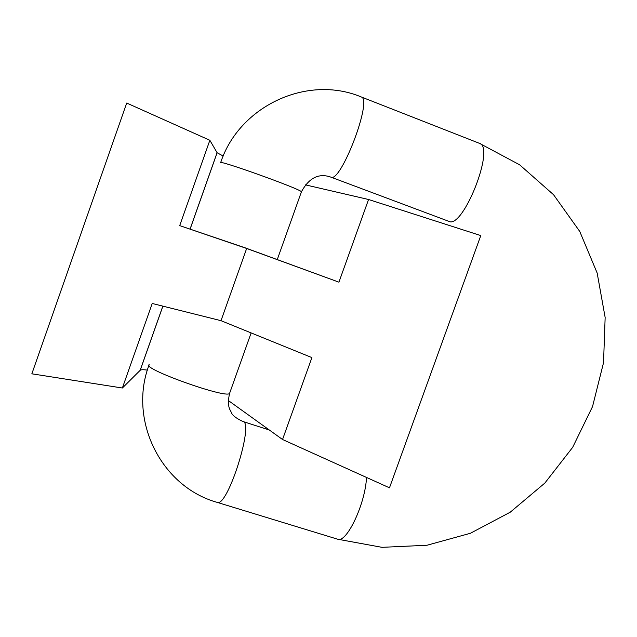 <?xml version="1.0" encoding="UTF-8"?>
<svg xmlns="http://www.w3.org/2000/svg" width="637" height="637" viewBox="0 0 637 637"><rect width="100%" height="100%" fill="white"/><g stroke="black" fill="none" stroke-linecap="round" stroke-linejoin="round"><path stroke-width="0.96" d="M147.402 370.121C143.484 369.564 141.088 369.611 140.22 370.272L122.368 388.013L152.219 303.475L221.007 320.682L246.662 248.47L338.924 282.167L245.078 247.801L179.714 225.617L209.852 140.275L217.113 152.745L223.221 156.049M228.277 400.49L282.541 439.506L311.899 357.596L221.007 320.682M338.924 282.167L368.552 199.5L305.25 184.826M122.368 388.013L31.85 373.815L126.715 103.051L209.852 140.275M282.541 439.506L389.478 487.815L480.784 235.579L368.552 199.5M179.714 225.617L246.662 248.47M220.665 162.586C239.186 106.18 307.098 74.195 361.283 96.967C372.924 99.229 340.532 183.95 330.778 177.094L448.814 221.326C462.757 229.662 495.427 147.362 479.581 143.389L479.438 143.333M337.459 539.149L337.674 539.213C346.624 543.472 365.519 503.397 366.49 477.432M251.129 332.92L229.559 393.451C226.071 398.858 140.793 368.297 149.193 364.651C127.926 419.847 160.954 486.756 217.225 502.386C227.608 507.601 254.561 421.957 242.808 421.463C235.961 418.191 232.123 415.165 231.319 412.386C230.116 409.631 226.716 406.645 229.559 393.451L229.814 392.75M220.569 162.841C215.003 158.342 300.823 189.062 301.428 191.785L301.333 192.048M140.148 370.336L162.841 306.134M190.097 229.025L217.082 152.697M361.283 96.967L479.581 143.389L519.649 164.808L553.561 194.723L579.758 231.446L597.164 273.042L605.15 317.481L603.534 362.684L592.521 406.621L572.655 447.357L544.834 483.085L510.253 512.188L470.393 533.28L426.989 545.248L382.025 547.334L337.674 539.213L217.225 502.386M242.912 421.495L269.34 430.015M277.27 259.562L301.428 191.785C309.033 177.827 318.818 172.93 330.778 177.094M140.22 370.272L162.889 306.142M190.145 229.041L217.113 152.745"/></g></svg>
